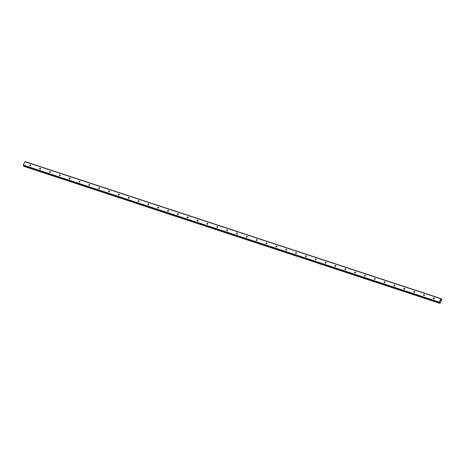 <?xml version="1.0" encoding="UTF-8"?>
<svg xmlns="http://www.w3.org/2000/svg" width="465" height="465" viewBox="0 0 465 465"><rect width="100%" height="100%" fill="white"/><g stroke="black" fill="none" stroke-linecap="round" stroke-linejoin="round"><path stroke-width="0.7" d="M439.896 302.564L439.611 302.936L439.21 302.099L440.983 298.623L441.273 299.89L441.622 299.472L441.733 299.803L440.059 303.32L439.896 302.564M433.647 298.826A0.506 0.436 142.3 0 1 434.066 297.949A0.506 0.436 142.3 0 1 433.647 298.826M433.938 298.826A0.506 0.436 142.3 0 1 434.264 298.582M423.807 295.589A0.506 0.436 142.3 0 1 424.225 294.705A0.506 0.436 142.3 0 1 423.807 295.589M424.097 295.589A0.506 0.436 142.3 0 1 424.417 295.339M413.96 292.346A0.506 0.436 142.3 0 1 414.379 291.462A0.506 0.436 142.3 0 1 413.96 292.346M414.251 292.346A0.506 0.436 142.3 0 1 414.571 292.096M404.114 289.102A0.506 0.436 142.3 0 1 404.533 288.219A0.506 0.436 142.3 0 1 404.114 289.102M404.405 289.102A0.506 0.436 142.3 0 1 404.73 288.852M394.268 285.859A0.506 0.436 142.3 0 1 394.692 284.981A0.506 0.436 142.3 0 1 394.268 285.859M394.564 285.859A0.506 0.436 142.3 0 1 394.884 285.609M384.427 282.615A0.506 0.436 142.3 0 1 384.846 281.738A0.506 0.436 142.3 0 1 384.427 282.615M384.718 282.615A0.506 0.436 142.3 0 1 385.037 282.365M374.581 279.372A0.506 0.436 142.3 0 1 374.999 278.494A0.506 0.436 142.3 0 1 374.581 279.372M374.871 279.372A0.506 0.436 142.3 0 1 375.197 279.122M364.734 276.129A0.506 0.436 142.3 0 1 365.159 275.251A0.506 0.436 142.3 0 1 364.734 276.129M365.031 276.129A0.506 0.436 142.3 0 1 365.351 275.879M354.894 272.885A0.506 0.436 142.3 0 1 355.312 272.008A0.506 0.436 142.3 0 1 354.894 272.885M355.184 272.885A0.506 0.436 142.3 0 1 355.504 272.635M345.047 269.642A0.506 0.436 142.3 0 1 345.466 268.764A0.506 0.436 142.3 0 1 345.047 269.642M345.338 269.642A0.506 0.436 142.3 0 1 345.664 269.392M335.201 266.399A0.506 0.436 142.3 0 1 335.62 265.521A0.506 0.436 142.3 0 1 335.201 266.399M335.498 266.399A0.506 0.436 142.3 0 1 335.817 266.149M325.361 263.155A0.506 0.436 142.3 0 1 325.779 262.277A0.506 0.436 142.3 0 1 325.361 263.155M325.651 263.155A0.506 0.436 142.3 0 1 325.971 262.911M315.514 259.912A0.506 0.436 142.3 0 1 315.933 259.034A0.506 0.436 142.3 0 1 315.514 259.912M315.805 259.912A0.506 0.436 142.3 0 1 316.13 259.668M305.668 256.674A0.506 0.436 142.3 0 1 306.086 255.791A0.506 0.436 142.3 0 1 305.668 256.674M305.958 256.674A0.506 0.436 142.3 0 1 306.284 256.424M295.827 253.431A0.506 0.436 142.3 0 1 296.246 252.547A0.506 0.436 142.3 0 1 295.827 253.431M296.118 253.431A0.506 0.436 142.3 0 1 296.438 253.181M285.981 250.187A0.506 0.436 142.3 0 1 286.399 249.304A0.506 0.436 142.3 0 1 285.981 250.187M286.271 250.187A0.506 0.436 142.3 0 1 286.591 249.938M276.134 246.944A0.506 0.436 142.3 0 1 276.553 246.066A0.506 0.436 142.3 0 1 276.134 246.944M276.425 246.944A0.506 0.436 142.3 0 1 276.751 246.694M266.288 243.701A0.506 0.436 142.3 0 1 266.712 242.823A0.506 0.436 142.3 0 1 266.288 243.701M266.584 243.701A0.506 0.436 142.3 0 1 266.904 243.451M256.447 240.457A0.506 0.436 142.3 0 1 256.866 239.58A0.506 0.436 142.3 0 1 256.447 240.457M256.738 240.457A0.506 0.436 142.3 0 1 257.058 240.207M246.601 237.214A0.506 0.436 142.3 0 1 247.02 236.336A0.506 0.436 142.3 0 1 246.601 237.214M246.892 237.214A0.506 0.436 142.3 0 1 247.217 236.964M236.755 233.971A0.506 0.436 142.3 0 1 237.179 233.093A0.506 0.436 142.3 0 1 236.755 233.971M237.051 233.971A0.506 0.436 142.3 0 1 237.371 233.721M226.914 230.727A0.506 0.436 142.3 0 1 227.333 229.85A0.506 0.436 142.3 0 1 226.914 230.727M227.205 230.727A0.506 0.436 142.3 0 1 227.525 230.477M217.068 227.484A0.506 0.436 142.3 0 1 217.486 226.606A0.506 0.436 142.3 0 1 217.068 227.484M217.358 227.484A0.506 0.436 142.3 0 1 217.684 227.234M207.221 224.24A0.506 0.436 142.3 0 1 207.64 223.363A0.506 0.436 142.3 0 1 207.221 224.24M207.518 224.24A0.506 0.436 142.3 0 1 207.838 223.996M197.381 220.997A0.506 0.436 142.3 0 1 197.799 220.119A0.506 0.436 142.3 0 1 197.381 220.997M197.672 220.997A0.506 0.436 142.3 0 1 197.991 220.753M187.535 217.76A0.506 0.436 142.3 0 1 187.953 216.876A0.506 0.436 142.3 0 1 187.535 217.76M187.825 217.76A0.506 0.436 142.3 0 1 188.151 217.51M177.688 214.516A0.506 0.436 142.3 0 1 178.107 213.633A0.506 0.436 142.3 0 1 177.688 214.516M177.979 214.516A0.506 0.436 142.3 0 1 178.304 214.266M167.848 211.273A0.506 0.436 142.3 0 1 168.266 210.389A0.506 0.436 142.3 0 1 167.848 211.273M168.138 211.273A0.506 0.436 142.3 0 1 168.458 211.023M158.001 208.029A0.506 0.436 142.3 0 1 158.42 207.152A0.506 0.436 142.3 0 1 158.001 208.029M158.292 208.029A0.506 0.436 142.3 0 1 158.612 207.779M148.155 204.786A0.506 0.436 142.3 0 1 148.573 203.908A0.506 0.436 142.3 0 1 148.155 204.786M148.445 204.786A0.506 0.436 142.3 0 1 148.771 204.536M138.308 201.543A0.506 0.436 142.3 0 1 138.733 200.665A0.506 0.436 142.3 0 1 138.308 201.543M138.605 201.543A0.506 0.436 142.3 0 1 138.925 201.293M128.468 198.299A0.506 0.436 142.3 0 1 128.886 197.422A0.506 0.436 142.3 0 1 128.468 198.299M128.759 198.299A0.506 0.436 142.3 0 1 129.078 198.049M118.622 195.056A0.506 0.436 142.3 0 1 119.04 194.178A0.506 0.436 142.3 0 1 118.622 195.056M118.912 195.056A0.506 0.436 142.3 0 1 119.238 194.806M108.775 191.813A0.506 0.436 142.3 0 1 109.194 190.935A0.506 0.436 142.3 0 1 108.775 191.813M109.072 191.813A0.506 0.436 142.3 0 1 109.391 191.563M98.935 188.569A0.506 0.436 142.3 0 1 99.353 187.691A0.506 0.436 142.3 0 1 98.935 188.569M99.225 188.569A0.506 0.436 142.3 0 1 99.545 188.319M89.088 185.326A0.506 0.436 142.3 0 1 89.507 184.448A0.506 0.436 142.3 0 1 89.088 185.326M89.379 185.326A0.506 0.436 142.3 0 1 89.704 185.082M79.242 182.082A0.506 0.436 142.3 0 1 79.66 181.205A0.506 0.436 142.3 0 1 79.242 182.082M79.538 182.082A0.506 0.436 142.3 0 1 79.858 181.838M69.401 178.845A0.506 0.436 142.3 0 1 69.82 177.961A0.506 0.436 142.3 0 1 69.401 178.845M69.692 178.845A0.506 0.436 142.3 0 1 70.012 178.595M59.555 175.601A0.506 0.436 142.3 0 1 59.973 174.718A0.506 0.436 142.3 0 1 59.555 175.601M59.846 175.601A0.506 0.436 142.3 0 1 60.171 175.352M49.709 172.358A0.506 0.436 142.3 0 1 50.127 171.48A0.506 0.436 142.3 0 1 49.709 172.358M49.999 172.358A0.506 0.436 142.3 0 1 50.325 172.108M39.868 169.115A0.506 0.436 142.3 0 1 40.286 168.237A0.506 0.436 142.3 0 1 39.868 169.115M40.159 169.115A0.506 0.436 142.3 0 1 40.478 168.865M30.022 165.871A0.506 0.436 142.3 0 1 30.44 164.994A0.506 0.436 142.3 0 1 30.022 165.871M30.312 165.871A0.506 0.436 142.3 0 1 30.632 165.621M440.983 298.623L25.046 161.611L23.273 165.087L23.674 165.929L439.611 302.936L23.669 165.924M23.93 166.011L24.017 166.377L439.954 303.389M440.419 300.809L440.541 300.506M24.878 161.721L440.814 298.733M23.273 165.087L439.21 302.099M23.25 165.377L439.187 302.39M439.838 303.221L23.901 166.208L439.838 303.232"/></g></svg>
